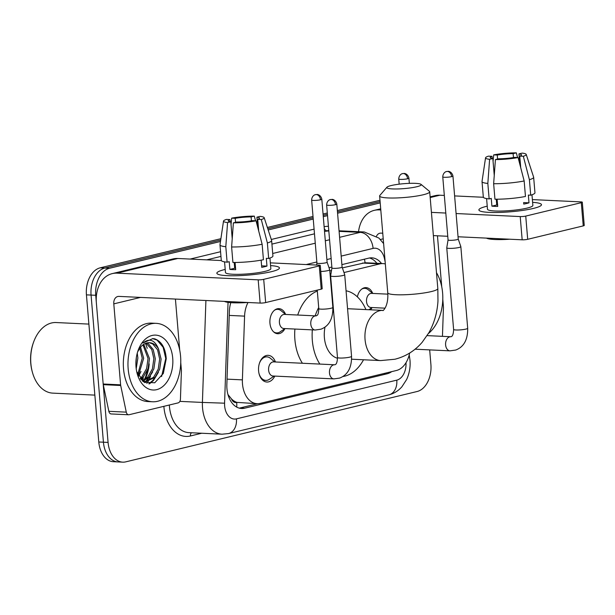<?xml version="1.0" encoding="UTF-8"?>
<svg xmlns="http://www.w3.org/2000/svg" width="615" height="615" viewBox="0 0 615 615"><rect width="100%" height="100%" fill="white"/><g stroke="black" fill="none" stroke-linecap="round" stroke-linejoin="round"><path stroke-width="0.92" d="M357.369 296.853A12.561 8.441 -87.3 0 1 366.025 287.612A12.561 8.441 -87.3 0 1 372.728 293.432M284.96 328.579A12.561 8.441 -87.3 0 1 277.734 333.737A12.561 8.441 -87.3 0 1 269.947 323.213A12.561 8.441 -87.3 0 1 278.926 308.638A12.561 8.441 -87.3 0 1 285.629 314.457M274.782 376.096A13.361 8.979 -87.3 0 1 266.872 382.023A13.361 8.979 -87.3 0 1 258.584 370.83A13.361 8.979 -87.3 0 1 268.14 355.332A13.361 8.979 -87.3 0 1 275.451 361.981M248.006 302.495A23.555 15.821 92.7 0 0 244.578 316.133L242.395 379.87A23.555 15.821 92.7 0 0 242.495 383.96A23.555 15.821 92.7 0 0 257.101 403.694A23.555 15.821 92.7 0 0 260.16 403.394L396.406 370.499A23.555 15.821 92.7 0 0 409.651 353.056M227.965 394.553L231.463 398.889A7.849 5.274 92.7 0 0 236.683 402.448A23.555 17.12 76.4 0 1 236.721 407.107M236.683 402.448L236.96 402.387A23.555 15.821 -87.3 0 1 231.463 398.889M385.328 263.958A23.555 15.821 92.7 0 0 382.968 263.581L365.072 262.743L342.371 267.894M331.5 270.515L329.809 270.931M236.96 402.387L257.101 403.694M382.968 263.581A23.555 15.821 92.7 0 0 379.909 263.873L343.977 272.553M330.632 275.774L330.224 275.874M372.06 307.546A12.561 8.441 -87.3 0 1 370.584 309.806M429.677 349.889L430.9 364.48A23.555 15.821 -87.3 0 1 417.131 391.501L125.752 461.857A23.555 15.821 -87.3 0 1 122.685 462.149A23.555 15.821 -87.3 0 1 108.079 442.423L95.725 295.292A23.555 15.821 -87.3 0 1 109.493 268.271L104.842 268.048L220.685 240.081L104.842 268.048A23.555 15.821 -87.3 0 0 91.074 295.077A23.555 15.821 -87.3 0 1 104.842 268.048L100.199 267.825L220.893 238.689M267.771 228.711L313.127 217.756L267.771 228.711M323.167 215.335L327.426 214.304L323.167 215.335M337.466 211.883L380.093 201.589L337.466 211.883M108.079 442.423L103.428 442.2L91.074 295.077L103.428 442.2A23.555 15.821 -87.3 0 0 118.042 461.934A23.555 15.821 -87.3 0 1 103.428 442.2L98.784 441.985L86.431 294.854A23.555 15.821 -87.3 0 1 100.199 267.825M122.685 462.149L113.391 461.711A23.555 15.821 -87.3 0 1 98.784 441.985M267.371 227.465L313.02 216.442M323.06 214.02L327.311 212.99M337.351 210.568L379.978 200.275M230.802 302.657A23.555 15.821 92.7 0 0 229.372 311.375L226.85 384.675A23.555 15.821 92.7 0 0 226.95 388.765A23.555 15.821 92.7 0 0 241.557 408.491A23.555 15.821 92.7 0 0 244.624 408.199L387.166 373.782A23.555 15.821 92.7 0 0 391.701 371.637M257.677 403.701L239.973 407.976A23.555 15.821 -87.3 0 1 239.25 408.129M145.455 343.416A31.403 21.095 -87.3 0 1 147.208 348.328M150.521 376.326A31.403 21.095 -87.3 0 1 148.346 380.993A31.403 21.095 -87.3 0 0 150.521 376.326M148 381.592A31.403 21.095 -87.3 0 1 146.862 383.399A31.403 21.095 -87.3 0 0 148 381.592M109.493 268.271L220.478 241.472M268.178 229.956L313.243 219.071M323.275 216.649L327.534 215.619M337.574 213.197L380.201 202.904M147.877 369.185A31.403 21.095 -87.3 0 1 144.133 379.962M143.61 380.923A31.403 21.095 -87.3 0 1 143.303 381.461M381.508 263.512A23.555 15.821 92.7 0 0 371.844 257.839A23.555 15.821 92.7 0 0 368.777 258.131L341.894 264.627M331.854 267.048L329.01 267.733M369.507 257.985A23.555 15.821 -87.3 0 1 376.864 263.289M271.384 271.684A31.403 4.482 175.2 0 1 240.857 275.558A31.403 4.482 175.2 0 1 217.933 274.244A31.403 4.482 175.2 0 1 224.906 269.493A31.403 4.482 175.2 0 1 225.198 269.416A31.403 4.482 175.2 0 0 224.906 269.493A31.403 4.482 175.2 0 0 216.849 273.214A31.403 4.482 175.2 0 0 237.09 275.704A31.403 4.482 175.2 0 0 271.384 271.684A31.403 4.482 175.2 0 0 278.541 269.155A31.403 4.482 175.2 0 0 270.577 265.611A31.403 4.482 175.2 0 1 279.441 267.963A31.403 4.482 175.2 0 1 271.384 271.684M180.756 362.581L181.394 370.153A3.928 2.637 92.7 0 1 181.41 370.837L180.441 399.066A3.928 2.637 92.7 0 1 178.127 402.887L129.127 414.718A3.928 2.637 92.7 0 1 128.612 414.771L111.184 413.949A3.928 2.637 -87.3 0 1 108.847 411.32L103.266 384.667A3.928 2.637 -87.3 0 1 103.174 384.006L96.371 303.041A31.403 22.832 76.4 0 1 112.238 273.614A31.403 22.832 76.4 0 1 117.011 273.16L258.185 279.84A3.928 0.561 -4.8 0 0 263.704 279.341L265.657 302.572A3.928 0.561 175.2 0 1 260.137 303.072L118.964 296.392A7.849 5.704 -103.6 0 0 117.765 296.507A7.849 5.704 -103.6 0 0 113.798 303.864L120.602 384.829A3.928 2.637 92.7 0 0 120.694 385.497L126.275 412.142A3.928 2.637 92.7 0 0 128.612 414.771M112.238 273.614L173.03 258.93A31.403 22.832 76.4 0 1 177.804 258.485L221.331 260.545M319.262 265.934A3.928 0.561 -4.8 0 0 320.269 265.465L322.214 288.696A3.928 0.561 175.2 0 1 321.207 289.165L319.262 265.934L263.704 279.341M320.269 265.465A3.928 0.561 -4.8 0 0 318.977 265.165L270.346 262.859M321.207 289.165L265.657 302.572M175.421 299.067L179.703 350.058M256.055 220.816L252.481 220.647A15.706 2.237 175.2 0 1 236.606 222.069L233.385 222.845A20.41 2.914 175.2 0 0 256.055 220.816L262.136 244.24L263.435 259.73A25.907 3.698 175.2 0 1 232.916 262.467L231.617 246.976L233.385 222.845M234.215 262.474L234.699 268.255A15.706 2.237 -4.8 0 0 235.576 268.355M232.216 238.697L230.802 221.792A15.706 2.237 175.2 0 1 228.203 220.793A15.706 2.237 175.2 0 1 229.979 219.578L230.156 221.692M235.345 265.595A15.706 2.237 -4.8 0 0 234.5 265.841M257.762 227.389L256.909 217.164L260.13 216.388A20.41 2.914 175.2 0 1 264.173 217.679L271.599 240.419A25.907 3.698 175.2 0 1 271.622 240.542L272.922 256.032A25.907 3.698 175.2 0 1 268.67 258.461L266.318 258.354L266.971 266.095A22.77 3.244 175.2 0 1 264.604 266.741A22.77 3.244 175.2 0 1 261.729 267.356L261.121 260.16M269.939 258.054L270.831 268.686A22.77 3.244 175.2 0 1 264.988 271.384A22.77 3.244 175.2 0 1 240.127 274.298A22.77 3.244 175.2 0 1 225.459 272.491L224.56 261.859M230.802 221.792L227.573 222.569L225.805 246.7L227.104 262.19L229.226 261.675L229.879 269.416A22.77 3.244 175.2 0 0 235.691 269.693L235.084 262.467M227.104 262.19A25.907 3.698 175.2 0 1 221.285 260.368L219.986 244.878A25.907 3.698 175.2 0 1 219.993 244.755L223.514 221.093A20.41 2.914 175.2 0 1 226.412 219.409L229.979 219.578M225.805 246.7A25.907 3.698 175.2 0 1 219.986 244.878M271.622 240.542A25.907 3.698 175.2 0 1 267.371 242.979L261.298 219.547L257.723 219.378L258.7 230.986M268.67 258.461L267.371 242.979M227.573 222.569A20.41 2.914 175.2 0 1 223.514 221.093M235.56 222.322L235.222 218.317L231.647 218.148L231.032 224.613M231.647 218.148A20.41 2.914 175.2 0 1 254.318 216.119L251.097 216.895L251.427 220.823M255.509 220.785L254.318 216.119M264.173 217.679A20.41 2.914 175.2 0 1 261.298 219.547M235.222 218.317A15.706 2.237 175.2 0 1 251.097 216.895M256.909 217.164A15.706 2.237 175.2 0 1 259.499 218.164A15.706 2.237 175.2 0 1 257.723 219.378M247.799 302.488A26.691 3.805 175.2 0 1 224.437 301.381M262.136 244.24A25.907 3.698 175.2 0 1 231.617 246.976M261.144 260.153L261.621 265.841A15.706 2.237 -4.8 0 0 261.621 265.841L266.971 266.095M234.699 268.255L229.879 269.416M235.261 264.596L234.392 264.55M94.848 395.114L52.775 393.131A35.332 23.731 -87.3 0 1 32.249 371.706L32.072 371.029A33.756 22.678 -87.3 0 1 30.75 363.227A33.756 22.678 -87.3 0 1 33.418 342.593L33.656 341.94A35.332 23.731 -87.3 0 1 56.119 322.544L88.883 324.097M32.249 371.706A35.332 23.731 -87.3 0 1 30.865 363.534A35.332 23.731 -87.3 0 1 33.656 341.94M143.364 378.11A35.332 23.731 -87.3 0 1 142.219 380.723M147.208 370.868A37.684 25.315 -87.3 0 1 145.655 376.664M180.572 356.239A39.252 26.368 -87.3 0 1 152.52 401.772A39.252 26.368 -87.3 0 1 128.166 368.892A39.252 26.368 -87.3 0 1 156.225 323.352A39.252 26.368 -87.3 0 1 180.572 356.239M152.52 401.772L147.869 401.557A39.252 26.368 -87.3 0 1 123.523 368.669A39.252 26.368 -87.3 0 1 151.582 323.129L156.225 323.352M136.73 371.752L144.194 382.192L154.734 382.791L163.336 373.436L166.25 358.714C165.427 347.99 161.584 341.363 154.719 338.842L152.835 338.588L142.88 343.024C149.422 337.889 154.634 339.826 158.509 348.836A19.626 13.184 -87.3 0 0 149.491 342.686A19.626 13.184 -87.3 0 0 139.797 348.136L137.614 351.957M136.03 366.994A27.475 18.458 -87.3 0 1 138.198 350.196A27.475 18.458 -87.3 0 1 157.878 335.421A27.475 18.458 -87.3 0 1 172.715 358.138A27.475 18.458 -87.3 0 1 158.839 388.934A27.475 18.458 -87.3 0 1 137.107 373.343A27.475 18.458 -87.3 0 1 136.03 366.994M142.311 380.8L147.738 377.057L152.42 368.839L153.85 358.753L151.767 349.52L146.062 343.185M142.765 381.185L149.191 377.126L153.873 368.908L155.303 358.822L153.22 349.589L148.315 343.685L146.831 342.955M140.135 378.463L141.927 376.78L146.616 368.562L148.038 358.483L142.964 344.854M140.712 379.178L143.38 376.849L148.069 368.631L149.491 358.553L143.749 344.315M137.76 374.45L142.234 358.207L139.759 348.182M138.36 375.665L143.679 358.276L140.574 347.137M135.9 364.58L136.384 357.269M136.215 368.746L137.875 357.999L137.253 353.187M143.418 381.677L145.447 381.792L155.003 377.402L159.685 369.177L161.115 359.099L158.509 348.836M144.717 381.731L153.55 377.333L158.232 369.108L159.662 359.029L157.578 349.797L152.666 343.893L149.107 342.67M143.011 381.377L145.447 381.792M138.652 376.196L140.996 371.46M145.032 382.661L146.086 381.8M146.355 381.561L152.612 372.006M149.491 383.852L153.458 380.531L158.424 372.283M141.258 379.786L143.695 376.503M144.579 382.415L145.34 381.784M145.447 381.684L149.499 376.78M148.799 383.798L152.728 380.5L155.311 377.057M161.599 376.518L165.766 358.499L163.121 347.26L157.048 340.072L152.505 338.573M416.786 186.745A17.274 2.46 -4.8 0 0 421.006 184.354A17.274 2.46 -4.8 0 0 408.906 183.37A17.274 2.46 -4.8 0 0 391.225 185.538A17.274 2.46 -4.8 0 0 386.943 187.214A17.274 2.46 -4.8 0 0 396.775 188.974A17.274 2.46 -4.8 0 0 416.786 186.745M421.006 184.354L429.385 191.288A25.123 3.582 175.2 0 1 429.693 191.78A25.123 3.582 175.2 0 1 423.243 194.763A25.123 3.582 175.2 0 1 395.814 197.976A25.123 3.582 175.2 0 1 379.624 195.985A25.123 3.582 175.2 0 1 379.839 195.447L386.943 187.214M325.02 327.072A25.123 16.874 92.7 0 0 324.389 337.62A25.123 16.874 92.7 0 0 337.52 358.276M363.534 359.775A43.181 29.005 -87.3 0 1 342.878 376.518M319.846 364.08A43.181 29.005 -87.3 0 1 312.335 340.526A43.181 29.005 -87.3 0 1 312.343 329.871M302.419 363.257A43.181 29.005 -87.3 0 1 294.908 339.703A43.181 29.005 -87.3 0 1 294.908 329.048M333.622 311.544A25.123 16.874 92.7 0 0 332.853 312.197M315.157 315.856A43.181 29.005 -87.3 0 1 318.693 307.515M331.685 293.347A43.181 29.005 -87.3 0 1 332.069 293.132M346.061 290.78A43.181 29.005 -87.3 0 1 365.91 309.583M297.721 315.034A43.181 29.005 -87.3 0 1 317.317 291.056M258.961 373.305A11.777 7.91 92.7 0 0 265.788 380.385A11.777 7.91 92.7 0 0 269.432 379.278L274.121 376.065M334.537 364.772L273.652 361.897A7.065 4.743 92.7 0 0 268.601 370.092A7.065 4.743 92.7 0 0 272.983 376.011L333.868 378.886A7.065 4.743 92.7 0 1 329.486 372.967A7.065 4.743 92.7 0 1 333.322 364.949A7.065 4.743 92.7 0 1 334.537 364.772L335.037 364.71C336.497 364.334 337.312 361.928 337.474 357.484A7.065 1.007 -4.8 0 0 342.032 358.045A7.065 1.007 -4.8 0 0 349.75 357.138A7.065 1.007 -4.8 0 0 350.035 357.069A7.065 1.007 -4.8 0 0 351.557 356.3L344.707 274.682A7.065 1.007 -4.8 0 0 344.7 274.651L342.101 267.095A5.104 0.73 -4.8 0 0 342.094 267.079M326.634 204.926C326.849 200.359 330.501 199.391 330.009 199.691L330.524 199.537A5.104 3.713 -103.6 0 1 331.3 199.468A5.104 3.713 76.4 0 1 335.498 204.68A5.104 0.73 -4.8 0 1 329.924 205.333A5.104 0.73 -4.8 0 1 326.634 204.926L331.931 267.963A5.104 0.73 -4.8 0 0 331.931 267.963L330.624 275.835A7.065 1.007 -4.8 0 0 330.624 275.866A7.065 1.007 -4.8 0 0 332.946 276.412A7.065 1.007 -4.8 0 0 342.893 275.528A7.065 1.007 -4.8 0 0 344.707 274.682M331.931 267.963A5.104 0.73 -4.8 0 0 333.607 268.355A5.104 0.73 -4.8 0 0 340.787 267.71A5.104 0.73 -4.8 0 0 342.101 267.11L336.805 204.072C335.729 199.352 331.662 199.206 332.238 199.421L330.524 199.537M274.782 361.951L270.423 358.307A11.777 7.91 92.7 0 0 266.902 356.861A11.777 7.91 92.7 0 0 259.438 363.265M459.028 247.484A7.065 1.007 -4.8 0 0 460.843 246.646A7.065 1.007 -4.8 0 0 460.835 246.607L458.229 239.05A5.104 0.73 -4.8 0 1 458.237 239.066A5.104 0.73 -4.8 0 1 456.922 239.673A5.104 0.73 -4.8 0 1 449.742 240.319A5.104 0.73 -4.8 0 1 448.066 239.919A5.104 0.73 -4.8 0 1 448.066 239.896L446.759 247.791A7.065 1.007 -4.8 0 0 446.759 247.83A7.065 1.007 -4.8 0 0 449.081 248.375A7.065 1.007 -4.8 0 0 459.028 247.484M273.537 331.793A11.777 7.91 92.7 0 0 276.612 332.9A11.777 7.91 92.7 0 0 280.256 331.785L284.937 328.579M279.425 322.606A7.065 4.743 92.7 0 0 283.807 328.525L315.18 330.009A7.065 4.743 92.7 0 1 310.79 324.09A7.065 4.743 92.7 0 1 314.626 316.064A7.065 4.743 92.7 0 1 315.841 315.887L284.468 314.403A7.065 4.743 92.7 0 0 279.425 322.606M320.776 271.507A7.065 1.007 -4.8 0 0 327.895 270.623A7.065 1.007 -4.8 0 0 329.709 269.785A7.065 1.007 -4.8 0 0 329.702 269.747L327.103 262.19A5.104 0.73 -4.8 0 1 327.103 262.205A5.104 0.73 -4.8 0 1 325.796 262.813A5.104 0.73 -4.8 0 1 318.608 263.458A5.104 0.73 -4.8 0 1 316.933 263.059A5.104 0.73 -4.8 0 1 316.933 263.036L316.602 265.05M285.606 314.457L281.247 310.821A11.777 7.91 92.7 0 0 277.726 309.368A11.777 7.91 92.7 0 0 274.559 310.183M387.834 294.147L371.575 293.378A7.065 4.743 92.7 0 0 366.525 301.573A7.065 4.743 92.7 0 0 370.907 307.492L385.052 308.161M372.705 293.432L368.347 289.788A11.777 7.91 92.7 0 0 364.826 288.343A11.777 7.91 92.7 0 0 361.658 289.15M533.413 208.416A31.403 4.482 175.2 0 1 502.893 212.29A31.403 4.482 175.2 0 1 479.969 210.976A31.403 4.482 175.2 0 1 486.942 206.225A31.403 4.482 175.2 0 1 487.234 206.148A31.403 4.482 175.2 0 0 486.942 206.225A31.403 4.482 175.2 0 0 478.885 209.946A31.403 4.482 175.2 0 0 499.126 212.436A31.403 4.482 175.2 0 0 533.413 208.416A31.403 4.482 175.2 0 0 540.577 205.887A31.403 4.482 175.2 0 0 532.605 202.343A31.403 4.482 175.2 0 1 541.469 204.695A31.403 4.482 175.2 0 1 533.413 208.416M358.537 231.701A31.403 22.832 76.4 0 1 374.274 210.345A31.403 22.832 76.4 0 1 379.04 209.9L380.793 209.976M430.116 196.862L435.066 195.662A31.403 22.832 76.4 0 1 439.833 195.216L444.33 195.432M431.423 212.375L445.806 213.051M456.092 213.536L520.213 216.572A3.928 0.561 -4.8 0 0 525.74 216.08L527.693 239.304A3.928 0.561 175.2 0 1 522.166 239.804L458.037 236.767M581.29 202.666A3.928 0.561 -4.8 0 0 582.297 202.197L584.25 225.428A3.928 0.561 175.2 0 1 583.243 225.897L581.29 202.666L525.74 216.08M582.297 202.197A3.928 0.561 -4.8 0 0 581.006 201.897L532.375 199.591M454.608 195.916L483.367 197.277M583.243 225.897L527.693 239.304M447.758 236.283L433.367 235.607M382.745 233.208L380.993 233.123A7.849 5.704 -103.6 0 0 379.801 233.239A7.849 5.704 -103.6 0 0 376.518 236.191M442.431 336.344A3.928 2.637 92.7 0 0 442.469 335.798L443.446 307.569A3.928 2.637 92.7 0 0 443.423 306.885L442.792 299.313M437.457 235.799L441.739 286.79M518.091 157.548L514.517 157.379A15.706 2.237 175.2 0 1 498.642 158.801L495.421 159.577A20.41 2.914 175.2 0 0 518.091 157.548L524.165 180.971L525.464 196.462A25.907 3.698 175.2 0 1 494.944 199.199L493.645 183.708L495.421 159.577M496.251 199.206L496.736 204.987A15.706 2.237 -4.8 0 0 497.612 205.087M494.252 175.429L492.83 158.524A15.706 2.237 175.2 0 1 490.24 157.525A15.706 2.237 175.2 0 1 492.015 156.318L492.192 158.424M497.374 202.327A15.706 2.237 -4.8 0 0 496.528 202.573M519.798 164.12L518.937 153.904L522.158 153.12A20.41 2.914 175.2 0 1 526.209 154.411L533.628 177.151A25.907 3.698 175.2 0 1 533.651 177.274L534.958 192.764A25.907 3.698 175.2 0 1 530.707 195.193L528.354 195.086L529 202.827A22.77 3.244 175.2 0 1 526.632 203.473A22.77 3.244 175.2 0 1 523.765 204.095L523.657 202.573A15.706 2.237 -4.8 0 1 523.634 202.581M531.975 194.786L532.867 205.418A22.77 3.244 175.2 0 1 527.024 208.116A22.77 3.244 175.2 0 1 502.163 211.03A22.77 3.244 175.2 0 1 487.487 209.223L486.596 198.591M492.83 158.524L489.609 159.308L487.833 183.431L489.14 198.922L491.262 198.407L491.915 206.148A22.77 3.244 175.2 0 0 497.72 206.425L497.112 199.199M489.14 198.922A25.907 3.698 175.2 0 1 483.321 197.1L482.022 181.61A25.907 3.698 175.2 0 1 482.022 181.487L485.55 157.824A20.41 2.914 175.2 0 1 488.441 156.149L492.015 156.318M487.833 183.431A25.907 3.698 175.2 0 1 482.022 181.61M533.651 177.274A25.907 3.698 175.2 0 1 529.407 179.711L523.327 156.279L519.76 156.11L520.728 167.718M530.707 195.193L529.407 179.711M489.609 159.308A20.41 2.914 175.2 0 1 485.55 157.824M497.589 159.054L497.258 155.049L493.684 154.88L493.069 161.345M493.684 154.88A20.41 2.914 175.2 0 1 516.354 152.851L513.133 153.627L513.456 157.555M517.546 157.525L516.354 152.851M526.209 154.411A20.41 2.914 175.2 0 1 523.327 156.279M497.258 155.049A15.706 2.237 175.2 0 1 513.133 153.627M518.937 153.904A15.706 2.237 175.2 0 1 521.535 154.903A15.706 2.237 175.2 0 1 519.76 156.11M509.827 239.22A26.691 3.805 175.2 0 1 486.465 238.113M524.165 180.971A25.907 3.698 175.2 0 1 493.645 183.708M529 202.827L523.657 202.573M496.736 204.987L491.915 206.148M497.297 201.328L496.42 201.29M436.489 272.691A39.252 26.368 -87.3 0 1 442.608 292.971A39.252 26.368 -87.3 0 1 428.447 333.491M227.043 379.14L242.395 379.87M364.426 259.184A23.555 17.12 76.4 0 1 365.072 262.743M229.234 315.41L244.578 316.133M362.443 263.051L379.909 263.873M86.431 294.854L95.725 295.292M239.973 407.976L244.624 408.199M228.042 302.365L224.575 403.186A15.706 10.547 92.7 0 0 224.644 405.908A15.706 10.547 92.7 0 0 236.429 418.869L396.79 380.147A15.706 10.547 92.7 0 0 406.008 362.696M236.429 418.869A15.706 11.416 -103.6 0 1 228.488 433.583L222.023 434.198A31.403 21.095 -87.3 0 1 202.543 407.891A31.403 21.095 -87.3 0 1 202.412 402.433L179.849 401.372M228.488 433.583L388.857 394.861C393.992 393.554 398.351 390.848 401.933 386.743L406.63 379.509C409.413 373.466 410.536 367.047 409.997 360.267L409.336 355.708A15.706 4.19 168.2 0 1 408.406 357.607M201.728 433.237L190.412 435.974A3.928 2.852 76.4 0 1 191.503 432.752M190.412 435.974A35.332 23.731 -87.3 0 1 163.905 406.823A35.332 23.731 -87.3 0 1 163.867 406.33M169.34 405.008A31.403 21.095 92.7 0 0 169.425 406.323A31.403 21.095 92.7 0 0 188.905 432.637L222.023 434.198M190.135 259.069L220.562 251.72M271.284 239.473L314.088 229.141M324.12 226.72A35.332 23.731 -87.3 0 1 328.433 226.343M224.575 403.186L202.412 402.433L205.91 300.504M339.603 237.329L360.175 232.362L339.096 231.363M328.817 230.879L324.52 231.409M385.151 261.875L384.49 258.707A15.706 10.547 92.7 0 0 373.09 248.399A15.706 11.416 -103.6 0 0 360.175 232.362A31.403 21.095 -87.3 0 1 364.257 231.97L339.05 230.779M328.779 230.487A31.403 21.095 92.7 0 0 327.057 230.794A3.928 2.852 76.4 0 1 324.274 228.519M272.706 253.48L315.264 243.209M325.304 240.78L329.563 239.758M314.48 233.831L271.922 244.109M220.954 256.417L206.717 259.853M373.09 248.399L341.179 256.109M331.139 258.531L326.88 259.561M316.84 261.982L306.178 264.558M388.857 394.861A15.706 11.416 -103.6 0 0 396.79 380.147M383.529 373.613L387.166 373.782M177.804 258.485L117.011 273.16M140.512 297.414L113.798 303.864M103.174 384.006L120.602 384.829M260.137 303.072L258.185 279.84M120.694 385.497L103.266 384.667M108.847 411.32L126.275 412.142M149.199 363.888A31.403 21.095 -87.3 0 1 145.002 379.424M144.371 380.631A31.403 21.095 -87.3 0 1 143.825 381.584M347.567 308.715L383.014 310.398A25.123 16.874 92.7 0 0 379.747 310.713A25.123 16.874 92.7 0 0 365.056 339.542A25.123 16.874 92.7 0 0 380.639 360.582L394.876 359.245C405.623 356.531 414.695 350.904 422.098 342.378L428.939 332.638C434.259 323.075 437.273 312.512 437.972 300.958L437.819 288.573L429.693 191.78M383.084 310.398L383.068 310.406C381.907 311.72 388.718 307.454 387.75 292.778A25.123 3.582 -4.8 0 0 403.94 294.769A25.123 3.582 -4.8 0 0 431.376 291.556A25.123 3.582 -4.8 0 0 437.819 288.573M335.498 204.68A5.104 0.73 -4.8 0 0 336.805 204.072M451.633 176.636A5.104 3.713 76.4 0 0 447.436 171.431A5.104 3.713 -103.6 0 0 446.659 171.5L446.144 171.654C446.636 171.347 442.985 172.315 442.769 176.889A5.104 0.73 -4.8 0 0 446.06 177.289A5.104 0.73 -4.8 0 0 451.633 176.636A5.104 0.73 -4.8 0 0 452.94 176.036L458.237 239.066M449.996 350.85L455.73 350.043C463.848 346.952 467.838 339.695 467.692 328.264A7.065 1.007 -4.8 0 1 466.162 329.025A7.065 1.007 -4.8 0 1 465.878 329.102A7.065 1.007 -4.8 0 1 458.167 330.001A7.065 1.007 -4.8 0 1 453.609 329.448C453.44 333.884 452.625 336.29 451.172 336.666L450.664 336.736A7.065 4.743 92.7 0 0 449.45 336.905A7.065 4.743 92.7 0 0 445.614 344.93A7.065 4.743 92.7 0 0 449.996 350.85L415.071 349.197M320.5 199.775A5.104 3.713 76.4 0 0 316.302 194.571A5.104 3.713 -103.6 0 0 315.526 194.64L315.018 194.794C315.503 194.486 311.859 195.455 311.644 200.029A5.104 0.73 -4.8 0 0 314.926 200.429A5.104 0.73 -4.8 0 0 320.5 199.775A5.104 0.73 -4.8 0 0 321.814 199.175L327.103 262.205M315.841 315.887L316.348 315.826C316.702 314.765 318.316 317.148 318.785 308.599A7.065 1.007 -4.8 0 0 323.344 309.161A7.065 1.007 -4.8 0 0 331.055 308.253A7.065 1.007 -4.8 0 0 331.347 308.184A7.065 1.007 -4.8 0 0 332.869 307.415L329.709 269.785M407.599 178.75A5.104 3.713 76.4 0 0 403.402 173.538A5.104 3.713 -103.6 0 0 402.625 173.607L402.118 173.761C402.602 173.461 398.958 174.422 398.743 178.996A5.104 0.73 -4.8 0 0 402.026 179.403A5.104 0.73 -4.8 0 0 407.599 178.75A5.104 0.73 -4.8 0 0 408.913 178.142L409.344 183.347M439.833 195.216L430.177 197.553M380.754 209.484L379.04 209.9M383.214 238.812L380.385 239.496M522.166 239.804L520.213 216.572M376.48 263.274L376.334 262.628M383.614 243.571L378.909 238.074L364.257 231.97M409.336 355.708L409.198 355.039M351.649 359.214L380.639 360.582M331.8 289.896L331.4 289.873M387.75 292.778L379.624 195.985M265.788 380.385L262.713 380.239M333.868 378.886L339.595 378.087C347.713 374.996 351.703 367.739 351.557 356.3M266.902 356.861L263.827 356.715M337.474 357.484L330.624 275.866M467.692 328.264L460.843 246.646M427.141 335.621L450.664 336.736M453.609 329.448L446.759 247.83M442.769 176.889L448.066 239.919M452.94 176.036C451.864 171.308 447.789 171.17 448.373 171.385L446.659 171.5M276.612 332.9L274.836 332.815M332.869 307.415C332.999 318.878 329.01 326.142 320.907 329.202L315.18 330.009M277.726 309.368L275.95 309.284M318.785 308.599L317.232 290.119M311.644 200.029L316.933 263.059M321.814 199.175C320.73 194.448 316.664 194.309 317.24 194.525L315.526 194.64M372.044 307.546L368.862 309.722M364.826 288.343L363.05 288.258M398.743 178.996L399.173 184.162M408.913 178.142C407.83 173.415 403.763 173.276 404.339 173.492L402.625 173.607M380.693 208.793L374.274 210.345"/></g></svg>
